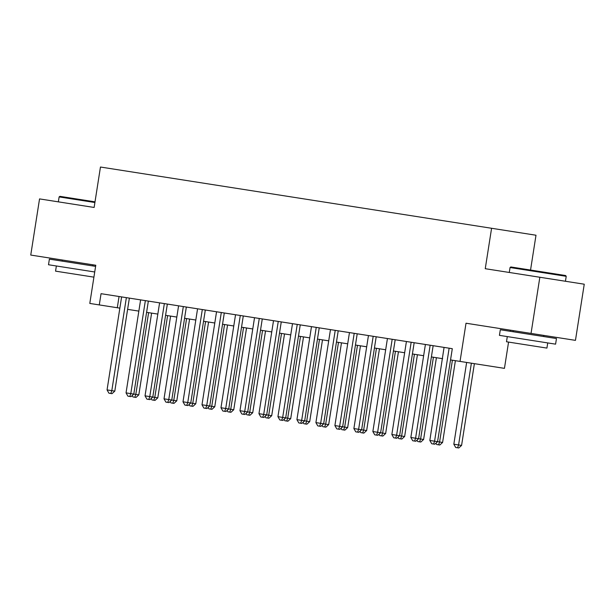 <?xml version="1.0" encoding="UTF-8"?>
<svg xmlns="http://www.w3.org/2000/svg" width="615" height="615" viewBox="0 0 615 615"><rect width="100%" height="100%" fill="white"/><g stroke="black" fill="none" stroke-linecap="round" stroke-linejoin="round"><path stroke-width="0.92" d="M530.545 270.046L535.996 235.23L100.46 167.026L94.133 207.455L71.425 203.903M491.585 228.273L485.25 268.701L584.25 284.207L575.456 340.364L466.016 323.221L460.035 361.412L504.446 368.362L508.567 342.086M510.427 330.178L510.25 331.3M94.133 207.455L39.544 198.906L30.75 255.064L95.779 265.25L89.798 303.433L119.864 308.138M539.839 277.25L531.045 333.407M444.068 347.406L429.831 440.448L437.573 441.662L452.302 348.69L101.052 293.686L99.292 304.917M132.686 298.644L137.283 299.359M151.674 301.619L156.272 302.334M170.663 304.586L175.26 305.309M189.651 307.562L194.24 308.284M208.639 310.537L213.228 311.252M227.619 313.512L232.216 314.227M246.607 316.479L251.204 317.202M265.595 319.454L270.193 320.177M284.584 322.429L289.173 323.144M303.572 325.404L308.161 326.119M322.552 328.372L327.149 329.094M341.54 331.347L346.137 332.069M360.528 334.322L365.125 335.044M379.517 337.297L384.106 338.012M398.505 340.264L403.094 340.987M417.485 343.239L422.082 343.962M436.473 346.214L441.07 346.937M452.302 348.69L450.541 359.921L460.035 361.412M127.605 309.353L138.844 311.113M146.593 312.328L157.832 314.088M165.581 315.303L176.82 317.063M184.569 318.27L195.808 320.031M203.557 321.245L214.796 323.006M222.538 324.22L233.777 325.981M241.526 327.195L252.765 328.956M260.514 330.163L271.753 331.923M279.502 333.138L290.741 334.898M298.49 336.113L309.729 337.873M317.471 339.088L328.71 340.848M336.459 342.055L347.698 343.816M355.447 345.03L366.686 346.791M374.435 348.005L385.674 349.766M393.423 350.981L404.662 352.741M412.404 353.956L423.643 355.708M431.392 356.923L442.631 358.683M119.056 296.507L117.296 307.738M449.135 348.198L434.574 441.193L433.598 444.03L431.699 443.73L429.831 440.448M452.402 360.213L439.594 441.977L437.573 441.662L434.797 444.215L433.598 444.03M466.639 362.443L453.832 444.207L458.582 444.952L461.581 445.421L474.388 363.657M461.581 445.421L458.798 447.974L457.598 447.789L458.582 444.952L471.382 363.188M457.598 447.789L455.7 447.489L453.832 444.207M510.058 267.525L510.834 266.956L565.646 275.543L566.215 276.32L510.058 267.525L509.282 272.468M555.591 344.154L499.434 335.36L500.318 329.748L556.467 338.542L555.591 344.154M547.727 342.924L546.92 348.09L515.9 343.232L506.491 341.756L507.298 336.589M94.902 202.512L59.125 196.915L59.909 196.346L95.01 201.843M94.725 271.984L48.508 264.75L49.384 259.13L95.602 266.372M93.918 277.15L55.558 271.146L56.365 265.98M430.154 345.223L415.586 438.218L410.843 437.473L425.403 344.477M433.152 345.692L418.592 438.687L420.606 439.002L433.414 357.238M414.61 441.055L415.586 438.218L418.592 438.687L415.809 441.247L412.711 440.755L410.843 437.473M411.166 342.248L396.606 435.243L391.855 434.505L406.415 341.51M414.164 342.724L399.604 435.712L401.618 436.027L414.425 354.271M395.622 438.08L396.606 435.243L399.604 435.712L396.821 438.272L393.723 437.788L391.855 434.505M392.178 339.28L377.618 432.268L372.867 431.53L387.435 338.534M395.176 339.749L380.616 432.745L382.638 433.06L395.437 351.296M376.634 435.113L377.618 432.268L380.616 432.745L377.833 435.297L376.634 435.113L374.735 434.813L372.867 431.53M373.19 336.305L358.63 429.301L353.886 428.555L368.447 335.559M376.196 336.774L361.628 429.77L363.65 430.085L376.449 348.321M357.646 432.137L358.63 429.301L361.628 429.77L358.845 432.322L357.646 432.137L355.747 431.838L353.886 428.555M442.592 442.446L439.817 445.006L438.61 444.814L439.594 441.977L442.592 442.446L455.4 360.682M438.61 444.814L436.712 444.514L435.943 443.161M423.612 439.471L420.829 442.031L419.63 441.839L420.606 439.002L423.612 439.471L436.412 357.715M419.63 441.839L417.731 441.547L416.955 440.186M404.624 436.504L401.841 439.056L400.642 438.872L401.618 436.027L404.624 436.504L417.424 354.74M400.642 438.872L398.743 438.572L397.974 437.211M385.636 433.529L382.853 436.081L381.654 435.897L382.638 433.06L385.636 433.529L398.443 351.765M381.654 435.897L379.755 435.597L378.986 434.244M354.202 333.33L339.641 426.326L334.898 425.58L349.458 332.584M357.207 333.799L342.647 426.795L344.661 427.11L357.469 345.346M338.665 429.162L339.641 426.326L342.647 426.795L339.864 429.355L336.766 428.863L334.898 425.58M366.648 430.554L363.865 433.114L362.666 432.922L363.65 430.085L366.648 430.554L379.455 348.79M362.666 432.922L360.767 432.622L359.998 431.269M335.221 330.355L320.653 423.351L315.91 422.605L330.47 329.617M338.219 330.832L323.659 423.82L325.673 424.135L338.481 342.378M319.677 426.187L320.653 423.351L323.659 423.82L320.876 426.38L317.778 425.895L315.91 422.605M347.66 427.579L344.884 430.139L343.677 429.947L344.661 427.11L347.66 427.579L360.467 345.815M343.677 429.947L341.779 429.654L341.01 428.294M316.233 327.388L301.673 420.376L296.922 419.638L311.482 326.642M319.231 327.857L304.671 420.852L306.685 421.167L319.493 339.403M300.689 423.22L301.673 420.376L304.671 420.852L301.888 423.404L300.689 423.22L298.79 422.92L296.922 419.638M328.679 424.611L325.896 427.164L324.697 426.979L325.673 424.135L328.679 424.611L341.479 342.847M324.697 426.979L322.798 426.679L322.022 425.319M297.245 324.413L282.685 417.408L277.934 416.663L292.502 323.667M300.243 324.881L285.683 417.877L287.705 418.192L300.504 336.428M281.701 420.245L282.685 417.408L285.683 417.877L282.9 420.429L281.701 420.245L279.802 419.945L277.934 416.663M309.691 421.636L306.908 424.189L305.709 424.004L306.685 421.167L309.691 421.636L322.491 339.872M305.709 424.004L303.81 423.704L303.041 422.351M278.257 321.437L263.697 414.433L258.953 413.687L273.514 320.692M281.263 321.906L266.695 414.902L268.717 415.217L281.516 333.453M262.713 417.27L263.697 414.433L266.695 414.902L263.92 417.462L260.814 416.97L258.953 413.687M290.703 418.661L287.92 421.221L286.721 421.029L287.705 418.192L290.703 418.661L303.51 336.897M286.721 421.029L284.822 420.729L284.053 419.376M259.269 318.462L244.709 411.458L239.965 410.712L254.525 317.724M262.274 318.931L247.714 411.927L249.728 412.242L262.536 330.486M243.732 414.295L244.709 411.458L247.714 411.927L244.931 414.487L241.833 414.003L239.965 410.712M271.715 415.686L268.932 418.246L267.733 418.054L268.717 415.217L271.715 415.686L284.522 333.922M267.733 418.054L265.834 417.762L265.065 416.401M240.288 315.495L225.72 408.483L220.977 407.745L235.537 314.749M243.286 315.964L228.726 408.96L230.74 409.275L243.548 327.511M224.744 411.327L225.72 408.483L228.726 408.96L225.943 411.512L224.744 411.327L222.845 411.028L220.977 407.745M252.727 412.719L249.951 415.271L248.744 415.087L249.728 412.242L252.727 412.719L265.534 330.955M248.744 415.087L246.846 414.787L246.077 413.426M221.3 312.52L206.74 405.516L201.989 404.77L216.549 311.774M224.298 312.989L209.738 405.985L211.752 406.3L224.56 324.536M205.756 408.352L206.74 405.516L209.738 405.985L206.955 408.537L205.756 408.352L203.857 408.053L201.989 404.77M233.746 409.744L230.963 412.296L229.764 412.112L230.74 409.275L233.746 409.744L246.546 327.98M229.764 412.112L227.865 411.812L227.089 410.459M202.312 309.545L187.752 402.541L183.001 401.795L197.569 308.799M205.31 310.014L190.75 403.01L192.772 403.325L205.571 321.56M186.768 405.377L187.752 402.541L190.75 403.01L187.967 405.562L186.768 405.377L184.869 405.077L183.001 401.795M214.758 406.769L211.975 409.321L210.776 409.136L211.752 406.3L214.758 406.769L227.558 325.004M210.776 409.136L208.877 408.837L208.108 407.484M183.324 306.57L168.764 399.566L164.021 398.82L178.581 305.832M186.33 307.039L171.762 400.034L173.784 400.35L186.583 318.593M167.78 402.402L168.764 399.566L171.762 400.034L168.987 402.594L165.881 402.11L164.021 398.82M195.77 403.794L192.987 406.354L191.788 406.161L192.772 403.325L195.77 403.794L208.577 322.029M191.788 406.161L189.889 405.869L189.12 404.509M164.343 303.602L149.776 396.59L145.032 395.852L159.593 302.857M167.342 304.071L152.781 397.059L154.796 397.382L167.603 315.618M148.799 399.435L149.776 396.59L152.781 397.059L149.999 399.619L148.799 399.435L146.9 399.135L145.032 395.852M176.782 400.819L173.999 403.379L172.8 403.194L173.784 400.35L176.782 400.819L189.589 319.062M172.8 403.194L170.901 402.894L170.132 401.534M145.355 300.627L130.787 393.623L126.044 392.877L140.604 299.882M148.353 301.096L133.793 394.092L135.807 394.407L148.615 312.643M129.811 396.46L130.787 393.623L133.793 394.092L131.01 396.644L129.811 396.46L127.912 396.16L126.044 392.877M157.794 397.851L155.018 400.403L153.812 400.219L154.796 397.382L157.794 397.851L170.601 316.087M153.812 400.219L151.913 399.919L151.144 398.566M126.367 297.652L111.807 390.648L107.056 389.902L121.616 296.907M129.365 298.121L114.805 391.117L111.807 390.648L110.823 393.485L108.924 393.185L107.056 389.902M114.805 391.117L112.022 393.669L110.823 393.485M138.813 394.876L136.03 397.428L134.831 397.244L135.807 394.407L138.813 394.876L151.613 313.112M134.831 397.244L132.932 396.944L132.156 395.591M565.439 281.263L566.215 276.32M543.668 336.536L543.845 335.413M513.118 331.754L513.294 330.632M92.734 265.918L92.911 264.796M62.184 261.137L62.361 260.014M58.356 201.851L59.125 196.915"/></g></svg>
